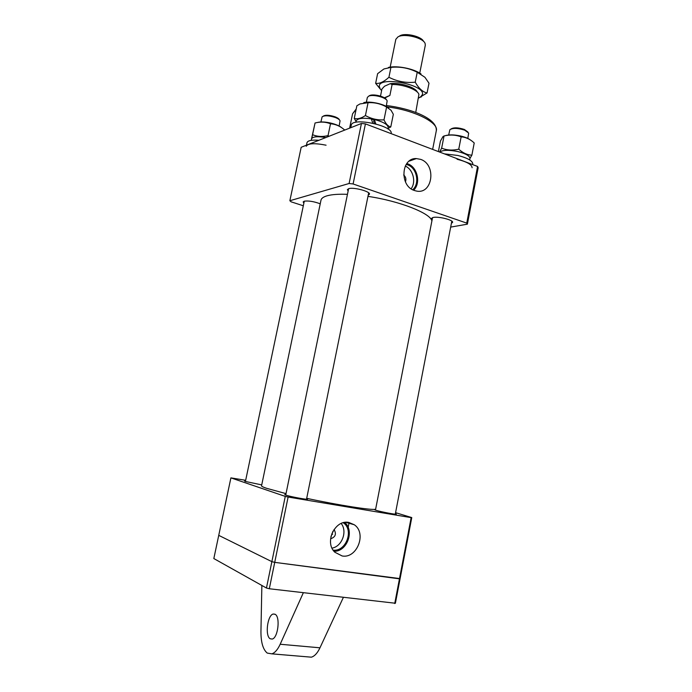 <?xml version="1.0" encoding="UTF-8"?>
<svg xmlns="http://www.w3.org/2000/svg" width="692" height="692" viewBox="0 0 692 692"><rect width="100%" height="100%" fill="white"/><g stroke="black" fill="none" stroke-linecap="round" stroke-linejoin="round"><path stroke-width="1.04" d="M403.67 175.015C405.823 176.875 406.42 179.159 405.434 181.866M432.145 219.71L431.384 218.473L433.157 217.452C438.468 216.189 453.606 220.047 452.585 222.392L451.418 223.265M348.145 191.009L347.375 189.643L348.725 188.665C353.673 186.961 370.627 191.528 369.45 194.227L368.213 195.17M303.875 203.111L303.157 201.943L304.186 201.199C308.571 200.594 313.917 201.467 320.232 203.811M414.447 190.516L416.376 191.027C432.725 194.781 436.713 164.506 420.606 159.359L416.35 158.58C401.083 157.664 399.362 186.105 414.447 190.516M413.652 190.205C421.125 183.233 417.484 166.954 407.7 163.831L406.792 163.537M412.709 189.755C420.079 183.475 416.843 167.767 407.51 164.808L406.187 164.411M411.109 188.795C416.35 182.005 413.124 169.35 405.261 166.071M450.682 227.097L467.377 224.173L478.172 167.732L477.584 166.461L365.419 123.868L361.432 123.479L301.176 147.284L289.862 200.732L349.105 183.501L353.102 183.977L365.419 123.868M477.584 166.461L466.745 223.109L467.377 224.173M466.745 223.109L353.102 183.977M303.312 205.775L291.107 201.822L289.862 200.732M361.432 123.479L349.105 183.501M286.021 493.63L266.489 488.275C263.098 487.125 261.446 486.312 261.541 485.827L320.984 200.196C321.382 198.319 323.449 196.848 327.186 195.775C331.909 194.478 338.665 193.994 347.462 194.322M375.626 509.226C372.798 510.549 339.019 505.298 306.694 498.335M431.886 221.016C430.865 213.413 399.656 201.017 367.971 196.381M375.557 509.563L374.519 509.632L376.015 510.281C380.929 511.872 396.767 514.857 396.326 514.113L395.383 513.646M285.848 494.486L284.741 494.572L285.822 495.109C290.251 496.692 308.096 499.996 307.611 499.148L306.634 498.647M245.53 480.983L244.527 481.035L245.34 481.442L261.732 484.91M334.046 529.484C336.623 534.008 335.473 537.104 330.586 538.791M330.88 536.862L332.982 531.188M342.142 555.97C357.072 558.851 366.968 533.169 354.313 524.77L348.777 522.425C335.049 519.355 324.124 542.338 334.807 552.207L342.142 555.97M333.977 551.273C347.038 551.931 354.849 530.574 344.642 522.443M333.163 550.157C345.827 551.844 354.001 530.703 343.751 523.066L343.318 522.719M332.03 548.133C342.038 546.533 347.635 531.3 341.173 523.481M411.152 517.633L411.766 517.59L400.106 578.616L399.457 578.832L411.152 517.633L288.114 497.029L274.724 562.362L271.87 561.662L218.741 535.357L213.828 558.556L266.455 588.027L285.268 496.398L230.903 477.878L218.741 535.357L271.87 561.662L274.724 562.362L269.309 588.754L266.455 588.027M395.573 512.668L411.766 517.59M230.903 477.878L245.677 480.3M285.268 496.398L288.114 497.029M394.734 603.536L399.457 578.832L274.724 562.362L400.106 578.616L395.392 603.251L269.309 588.754M332.662 534.285L331.693 534.016M399.578 35.975L399.933 35.776C405.33 32.524 421.731 36.46 423.565 41.425M419.741 73.093L425.312 45.222L425.113 43.518C423.374 37.809 404.24 33.095 397.987 36.866L395.841 39.28L390.132 67.34M415.736 112.459L418.92 94.38C417.691 89.683 402.908 84.19 392.105 84.502L389.89 95.444L384.717 98.039M380.496 96.11L381.949 88.991L384.51 86.232L390.21 83.689C399.388 82.218 415.71 87.339 417.337 92.131M384.345 97.797L389.89 95.444M392.105 84.502L390.21 83.689M369.061 95.937L369.71 95.548C373.421 93.628 385.461 96.664 386.309 99.717M386.231 106.395L387.157 100.963C386.577 97.555 372.85 93.991 368.646 96.171L367.34 97.468L366.362 102.226M350.732 127.7L351.328 124.932C352.981 117.052 393.878 125.935 391.101 133.547L391.084 133.617M375.808 123.894L374.355 119.5C383.42 121.896 388.048 124.646 388.229 127.743L387.97 129.006M355.904 122.302L356.242 120.789C357.816 118.315 362.833 117.683 371.301 118.886L372.815 123.176M374.355 119.5L373.645 121.126L374.45 123.548M388.619 107.917C383.818 103.895 369.926 100.928 363.767 102.624M354.252 118.436L356.864 105.789L359.978 103.938L368.058 102.701C374.606 102.312 380.782 103.757 386.594 107.035L391.032 110.227L393.333 114.301L390.781 126.913C388.195 126.428 385.928 124.076 383.991 119.863C377.417 120.252 371.232 118.816 365.428 115.538C361.276 118.341 357.556 119.309 354.252 118.436L356.069 121.507M374.242 119.768L371.414 119.197M388.091 128.427L390.781 126.913M383.991 119.863L386.594 107.035M365.428 115.538L368.058 102.701M421.03 73.923C413.721 68.646 397.07 65.342 388.428 67.444M377.616 73.672L383.93 68.958L390.937 67.375C400.175 66.432 408.937 68.058 417.224 72.253L424.94 77.296L428.997 83.23L427.059 92.944C422.708 91.993 418.772 88.403 415.235 82.184C405.91 83.109 397.139 81.474 388.921 77.279C383.878 81.881 379.45 83.905 375.635 83.351L377.616 73.672M418.599 97.979L420.425 97.122L422.457 94.484C425.199 84.45 378.342 75.731 379.294 86.431L380.237 89.017L381.629 90.557M418.582 98.056L427.059 92.944M415.235 82.184L417.224 72.253M388.921 77.279L390.937 67.375M375.635 83.351L380.237 89.017M270.148 638.751L272.198 639.071C278.037 637.998 280.502 616.771 275.131 614.297L273.219 614.029C267.458 615.041 264.837 635.827 270.148 638.751M261.861 585.458L260.945 631.45C260.901 642.297 262.995 649.503 267.224 653.075L271.852 653.853C274.914 652.841 277.691 649.641 280.182 644.252L303.33 592.759M307.326 656.838L311.4 657.175C314.601 656.198 317.464 653.075 319.972 647.807L343.336 597.473M457.049 159.238C466.918 161.772 471.935 164.601 472.082 167.732M444.402 153.866L457.784 155.449C467.654 157.992 472.653 160.847 472.792 164.013L472.679 164.601M306.236 146.254C308.026 143.296 314.644 142.941 326.079 145.199M306.461 145.19L306.988 142.682C307.776 140.545 311.746 139.741 318.908 140.277M439.671 152.067C442.828 149.939 448.9 149.783 457.905 151.583C465.751 153.607 469.773 155.908 469.98 158.485L469.704 159.93M311.27 140.338L311.538 138.841C312.784 136.601 317.533 136.177 325.794 137.552M470.361 139.931C468.199 138.348 465.007 137.051 460.777 136.039C454.177 134.629 448.978 134.516 445.172 135.71M461.14 136.878C465.872 137.172 470.231 139.204 474.219 142.967L471.875 155.164C467.221 154.956 462.844 152.958 458.753 149.187C452.68 150.605 446.98 150.268 441.652 148.174L444.039 135.952C450.025 134.507 455.725 134.81 461.14 136.878L458.753 149.187M469.989 158.347L471.875 155.164M438.382 151.574L440.441 141.064L442.932 136.644L444.039 135.952M441.652 148.174L439.55 152.024M341.926 127.873C339.564 125.901 335.784 124.283 330.594 123.029C324.998 121.809 320.638 121.628 317.516 122.475M311.573 138.711L315.05 122.994C320.508 121.576 325.664 121.844 330.508 123.781C335.525 124.119 340.144 126.108 344.391 129.767L344.287 130.252M328.951 136.307L328.043 135.589C322.515 136.981 317.36 136.687 312.585 134.715L311.72 138.417M328.043 135.589L330.508 123.781M312.585 134.715L315.05 122.994M451.02 128.971C453.805 127.328 458.242 127.484 464.341 129.447L467.87 131.982M467.801 138.409L468.674 133.08L464.721 130.191C457.827 127.985 452.871 127.83 449.861 129.724L448.684 134.992M323.216 116.161C325.456 114.777 329.392 114.984 335.032 116.792C337.506 117.761 338.942 118.747 339.331 119.759M339.115 126.022L340.066 120.815C339.651 119.69 338.051 118.583 335.274 117.502C328.968 115.486 324.583 115.253 322.126 116.81L320.915 121.965M356.077 109.604L352.583 113.765L356.207 108.99M386.404 105.521C411.091 108.54 437.257 118.436 436.323 130.65C438.962 122.57 413.375 109.803 387.174 106.931M280.182 644.252L319.972 647.807M352.583 113.765L349.616 128.141M409.05 161.193L416.35 158.58M436.323 130.65L432.638 149.394M348.154 527.416L349.131 522.486M345.723 522.304L354.313 524.77M343.016 522.806L343.751 523.066M285.727 495.074L348.612 188.7M306.513 499.235L368.68 192.86M420.425 97.122L421.341 96.897M271.852 653.853L311.4 657.175M273.219 614.029L274.992 614.211M375.453 510.099L432.552 217.608M395.279 514.182L451.824 221.163M245.426 481.476L304.281 201.173"/></g></svg>
